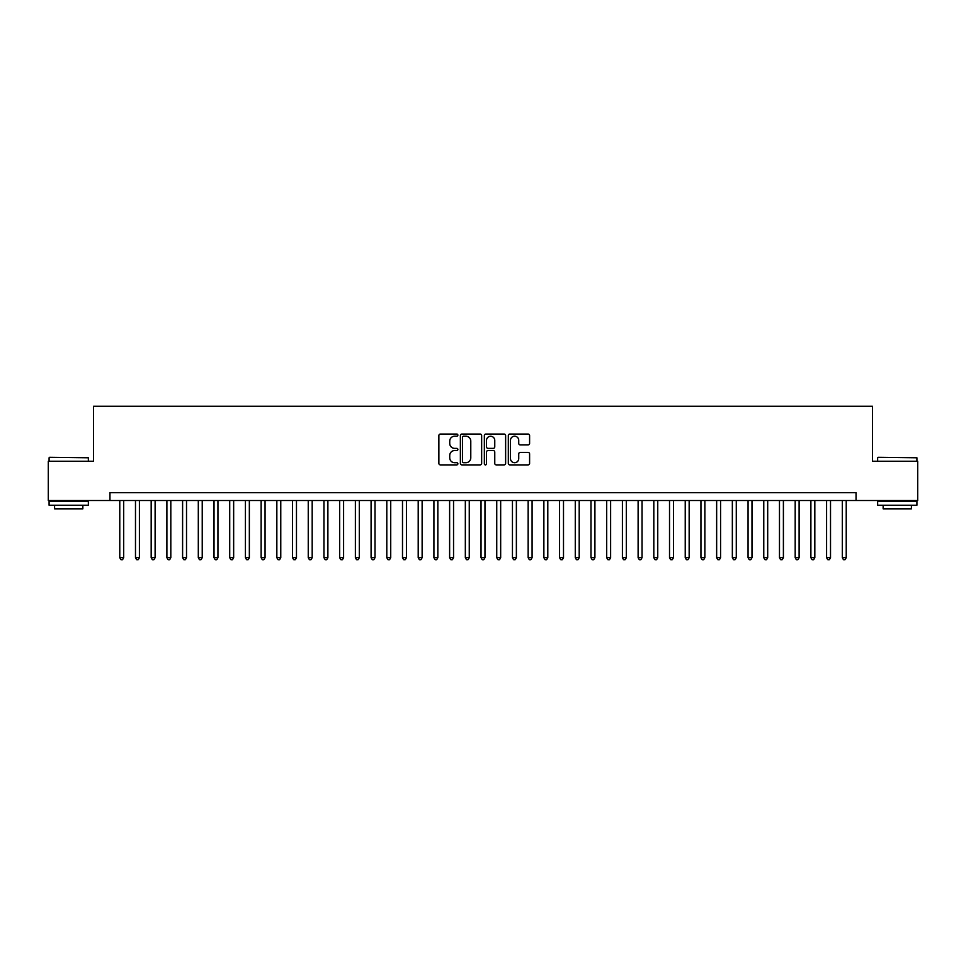 <?xml version="1.0" encoding="UTF-8"?>
<svg xmlns="http://www.w3.org/2000/svg" width="966" height="966" viewBox="0 0 966 966"><rect width="100%" height="100%" fill="white"/><g stroke="black" fill="none" stroke-linecap="round" stroke-linejoin="round"><path stroke-width="1.45" d="M457.872 435.123A1.075 1.075 0 0 0 456.785 434.048L440.411 434.048A1.546 1.546 0 0 0 438.866 435.594L438.866 463.342A1.546 1.546 0 0 0 440.411 464.887L456.785 464.887A1.075 1.075 0 0 0 457.872 463.801A1.075 1.075 0 0 0 456.785 462.726L454.672 462.726A4.939 4.939 0 0 1 449.733 457.787L449.733 455.481A4.939 4.939 0 0 1 454.672 450.542L456.785 450.542A1.075 1.075 0 0 0 457.872 449.468A1.075 1.075 0 0 0 456.785 448.381L454.672 448.381A4.939 4.939 0 0 1 449.733 443.454L449.733 441.136A4.939 4.939 0 0 1 454.672 436.209L456.785 436.209A1.075 1.075 0 0 0 457.872 435.123M528.064 444.915A1.546 1.546 0 0 0 529.597 443.37L529.597 435.594A1.546 1.546 0 0 0 528.064 434.048L509.867 434.048A1.546 1.546 0 0 0 508.321 435.594L508.321 463.342A1.546 1.546 0 0 0 509.867 464.887L528.064 464.887A1.546 1.546 0 0 0 529.597 463.342L529.597 453.935A1.546 1.546 0 0 0 528.064 452.39L520.276 452.39A1.546 1.546 0 0 0 518.73 453.935L518.73 458.596A4.13 4.13 0 0 1 514.612 462.726A4.13 4.13 0 0 1 510.483 458.596L510.483 440.327A4.13 4.13 0 0 1 514.612 436.209A4.13 4.13 0 0 1 518.73 440.327L518.73 443.37A1.546 1.546 0 0 0 520.276 444.915L528.064 444.915M109.955 500.509L48.3 500.509L48.3 461.241L93.461 461.241L93.461 406.275L872.54 406.275L872.54 461.241L917.7 461.241L917.7 500.509L856.045 500.509L856.045 492.66L109.955 492.66L109.955 500.509L856.045 500.509M481.648 435.594A1.546 1.546 0 0 0 480.114 434.048L461.917 434.048A1.546 1.546 0 0 0 460.371 435.594L460.371 463.342A1.546 1.546 0 0 0 461.917 464.887L480.114 464.887A1.546 1.546 0 0 0 481.648 463.342L481.648 435.594M485.886 434.048L504.083 434.048A1.546 1.546 0 0 1 505.629 435.594L505.629 463.342A1.546 1.546 0 0 1 504.083 464.887L496.295 464.887A1.546 1.546 0 0 1 494.761 463.342L494.761 452.088A1.546 1.546 0 0 0 493.215 450.542L488.047 450.542A1.546 1.546 0 0 0 486.502 452.088L486.502 463.801A1.075 1.075 0 0 1 485.427 464.887A1.075 1.075 0 0 1 484.352 463.801L484.352 435.594A1.546 1.546 0 0 1 485.886 434.048M463.608 436.209A1.075 1.075 0 0 0 462.533 437.284L462.533 461.639A1.075 1.075 0 0 0 463.608 462.726L465.853 462.726A4.939 4.939 0 0 0 470.78 457.787L470.78 441.136A4.939 4.939 0 0 0 465.853 436.209L463.608 436.209M494.761 440.411A4.13 4.13 0 0 0 490.631 436.282A4.13 4.13 0 0 0 486.502 440.411L486.502 446.847A1.546 1.546 0 0 0 488.047 448.381L493.215 448.381A1.546 1.546 0 0 0 494.761 446.847L494.761 440.411M119.772 500.509L119.772 557.684L123.696 557.684L123.696 500.509M123.696 557.684L122.513 559.725L120.943 559.725L119.772 557.684M49.556 457.316L88.353 457.787L49.556 457.316M68.719 505.23L49.085 505.23L49.085 501.294L88.353 501.294L88.353 505.23L68.719 505.23M82.859 505.23L82.859 508.84L54.579 508.84L54.579 505.23M878.118 457.316L916.915 457.787L878.118 457.316M897.281 505.23L877.647 505.23L877.647 501.294L916.915 501.294L916.915 505.23L897.281 505.23M911.421 505.23L911.421 508.84L883.141 508.84L883.141 505.23M135.482 500.509L135.482 557.684L139.406 557.684L139.406 500.509M139.406 557.684L138.223 559.725L136.653 559.725L135.482 557.684M151.179 500.509L151.179 557.684L155.115 557.684L155.115 500.509M155.115 557.684L153.932 559.725L152.362 559.725L151.179 557.684M166.889 500.509L166.889 557.684L170.813 557.684L170.813 500.509M170.813 557.684L169.642 559.725L168.072 559.725L166.889 557.684M182.598 500.509L182.598 557.684L186.523 557.684L186.523 500.509M186.523 557.684L185.351 559.725L183.781 559.725L182.598 557.684M198.308 500.509L198.308 557.684L202.232 557.684L202.232 500.509M202.232 557.684L201.049 559.725L199.479 559.725L198.308 557.684M214.017 500.509L214.017 557.684L217.942 557.684L217.942 500.509M217.942 557.684L216.758 559.725L215.189 559.725L214.017 557.684M229.715 500.509L229.715 557.684L233.651 557.684L233.651 500.509M233.651 557.684L232.468 559.725L230.898 559.725L229.715 557.684M245.424 500.509L245.424 557.684L249.349 557.684L249.349 500.509M249.349 557.684L248.177 559.725L246.608 559.725L245.424 557.684M261.134 500.509L261.134 557.684L265.058 557.684L265.058 500.509M265.058 557.684L263.887 559.725L262.317 559.725L261.134 557.684M276.844 500.509L276.844 557.684L280.768 557.684L280.768 500.509M280.768 557.684L279.585 559.725L278.015 559.725L276.844 557.684M292.553 500.509L292.553 557.684L296.477 557.684L296.477 500.509M296.477 557.684L295.294 559.725L293.724 559.725L292.553 557.684M308.251 500.509L308.251 557.684L312.187 557.684L312.187 500.509M312.187 557.684L311.004 559.725L309.434 559.725L308.251 557.684M323.96 500.509L323.96 557.684L327.885 557.684L327.885 500.509M327.885 557.684L326.713 559.725L325.144 559.725L323.96 557.684M339.67 500.509L339.67 557.684L343.594 557.684L343.594 500.509M343.594 557.684L342.423 559.725L340.853 559.725L339.67 557.684M355.379 500.509L355.379 557.684L359.304 557.684L359.304 500.509M359.304 557.684L358.132 559.725L356.551 559.725L355.379 557.684M371.089 500.509L371.089 557.684L375.013 557.684L375.013 500.509M375.013 557.684L373.83 559.725L372.26 559.725L371.089 557.684M386.798 500.509L386.798 557.684L390.723 557.684L390.723 500.509M390.723 557.684L389.54 559.725L387.97 559.725L386.798 557.684M402.496 500.509L402.496 557.684L406.432 557.684L406.432 500.509M406.432 557.684L405.249 559.725L403.679 559.725L402.496 557.684M418.206 500.509L418.206 557.684L422.13 557.684L422.13 500.509M422.13 557.684L420.959 559.725L419.389 559.725L418.206 557.684M433.915 500.509L433.915 557.684L437.84 557.684L437.84 500.509M437.84 557.684L436.668 559.725L435.098 559.725L433.915 557.684M449.625 500.509L449.625 557.684L453.549 557.684L453.549 500.509M453.549 557.684L452.366 559.725L450.796 559.725L449.625 557.684M465.334 500.509L465.334 557.684L469.259 557.684L469.259 500.509M469.259 557.684L468.075 559.725L466.506 559.725L465.334 557.684M481.032 500.509L481.032 557.684L484.968 557.684L484.968 500.509M484.968 557.684L483.785 559.725L482.215 559.725L481.032 557.684M496.741 500.509L496.741 557.684L500.666 557.684L500.666 500.509M500.666 557.684L499.494 559.725L497.925 559.725L496.741 557.684M512.451 500.509L512.451 557.684L516.375 557.684L516.375 500.509M516.375 557.684L515.204 559.725L513.634 559.725L512.451 557.684M528.16 500.509L528.16 557.684L532.085 557.684L532.085 500.509M532.085 557.684L530.902 559.725L529.332 559.725L528.16 557.684M543.87 500.509L543.87 557.684L547.794 557.684L547.794 500.509M547.794 557.684L546.611 559.725L545.041 559.725L543.87 557.684M559.568 500.509L559.568 557.684L563.504 557.684L563.504 500.509M563.504 557.684L562.321 559.725L560.751 559.725L559.568 557.684M575.277 500.509L575.277 557.684L579.202 557.684L579.202 500.509M579.202 557.684L578.03 559.725L576.461 559.725L575.277 557.684M590.987 500.509L590.987 557.684L594.911 557.684L594.911 500.509M594.911 557.684L593.74 559.725L592.17 559.725L590.987 557.684M606.696 500.509L606.696 557.684L610.621 557.684L610.621 500.509M610.621 557.684L609.449 559.725L607.868 559.725L606.696 557.684M622.406 500.509L622.406 557.684L626.33 557.684L626.33 500.509M626.33 557.684L625.147 559.725L623.577 559.725L622.406 557.684M638.115 500.509L638.115 557.684L642.04 557.684L642.04 500.509M642.04 557.684L640.856 559.725L639.287 559.725L638.115 557.684M653.813 500.509L653.813 557.684L657.749 557.684L657.749 500.509M657.749 557.684L656.566 559.725L654.996 559.725L653.813 557.684M669.523 500.509L669.523 557.684L673.447 557.684L673.447 500.509M673.447 557.684L672.276 559.725L670.706 559.725L669.523 557.684M685.232 500.509L685.232 557.684L689.156 557.684L689.156 500.509M689.156 557.684L687.985 559.725L686.415 559.725L685.232 557.684M700.942 500.509L700.942 557.684L704.866 557.684L704.866 500.509M704.866 557.684L703.683 559.725L702.113 559.725L700.942 557.684M716.651 500.509L716.651 557.684L720.576 557.684L720.576 500.509M720.576 557.684L719.392 559.725L717.823 559.725L716.651 557.684M732.349 500.509L732.349 557.684L736.285 557.684L736.285 500.509M736.285 557.684L735.102 559.725L733.532 559.725L732.349 557.684M748.058 500.509L748.058 557.684L751.983 557.684L751.983 500.509M751.983 557.684L750.811 559.725L749.242 559.725L748.058 557.684M763.768 500.509L763.768 557.684L767.692 557.684L767.692 500.509M767.692 557.684L766.521 559.725L764.951 559.725L763.768 557.684M779.477 500.509L779.477 557.684L783.402 557.684L783.402 500.509M783.402 557.684L782.218 559.725L780.649 559.725L779.477 557.684M795.187 500.509L795.187 557.684L799.111 557.684L799.111 500.509M799.111 557.684L797.928 559.725L796.358 559.725L795.187 557.684M810.885 500.509L810.885 557.684L814.821 557.684L814.821 500.509M814.821 557.684L813.638 559.725L812.068 559.725L810.885 557.684M826.594 500.509L826.594 557.684L830.518 557.684L830.518 500.509M830.518 557.684L829.347 559.725L827.777 559.725L826.594 557.684M842.304 500.509L842.304 557.684L846.228 557.684L846.228 500.509M846.228 557.684L845.057 559.725L843.487 559.725L842.304 557.684M49.085 461.241L49.085 457.787M58.045 501.294L58.045 500.509M79.405 501.294L79.405 500.509M88.353 461.241L88.353 457.787M877.647 461.241L877.647 457.787M886.595 501.294L886.595 500.509M907.955 501.294L907.955 500.509M916.915 461.241L916.915 457.787"/></g></svg>
